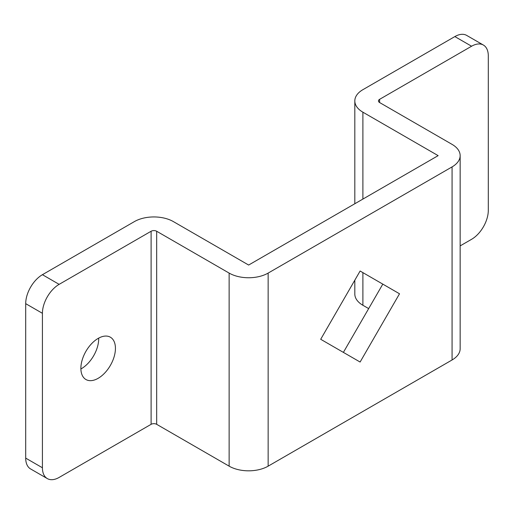 <?xml version="1.0" encoding="UTF-8"?>
<svg xmlns="http://www.w3.org/2000/svg" width="514" height="514" viewBox="0 0 514 514"><rect width="100%" height="100%" fill="white"/><g stroke="black" fill="none" stroke-linecap="round" stroke-linejoin="round"><path stroke-width="0.77" d="M98.155 378.31A24.434 14.109 120 0 0 114.121 356.78A24.434 14.109 120 0 0 110.375 337.203A24.434 14.109 120 0 0 98.155 338.411A24.434 14.109 120 0 0 82.195 359.941A24.434 14.109 120 0 0 85.941 379.525A24.434 14.109 120 0 0 98.155 378.31M80.884 368.968A24.434 14.109 120 0 0 81.437 368.66A24.434 14.109 120 0 0 98.701 338.103M354.814 280.188L354.814 294.008A27.589 15.928 0 0 0 362.897 305.271L368.666 308.599M362.897 112.193L438.14 155.639L248.641 265.044L173.398 221.605A27.589 15.928 0 0 0 134.385 221.605L42.418 274.694L59.142 284.351L151.103 231.255A3.939 2.274 180 0 1 156.68 231.255L229.135 273.088A27.589 15.928 0 0 0 268.147 273.088L452.069 166.902A27.589 15.928 0 0 0 460.152 155.639A27.589 15.928 0 0 0 452.069 144.376L379.615 102.543A3.939 2.274 180 0 1 378.465 100.937A3.939 2.274 180 0 1 379.615 99.324L471.582 46.228L454.858 36.578L362.897 89.674A27.589 15.928 0 0 0 354.814 100.937A27.589 15.928 0 0 0 362.897 112.193L362.897 199.079M343.391 352.386L382.801 284.12L399.519 293.777L360.108 271.019L320.697 339.285L360.108 362.036L399.519 293.777M47.32 478.592L30.596 468.941A23.644 13.653 -60 0 1 25.7 458.115L42.418 467.766A23.644 13.653 120 0 0 47.32 478.592A23.644 13.653 120 0 0 59.142 477.422L151.103 424.326A3.939 2.274 180 0 1 156.68 424.326L229.135 466.159A27.589 15.928 0 0 0 268.147 466.159L452.069 359.973A27.589 15.928 0 0 0 460.152 348.71L460.152 155.639M59.142 284.351A23.644 13.653 120 0 0 42.418 313.309L25.7 303.658L25.7 458.115M25.7 303.658A23.644 13.653 -60 0 1 42.418 274.694M42.418 313.309L42.418 467.766M460.152 245.898L471.582 239.306A23.644 13.653 120 0 0 488.3 210.342L488.3 55.885A23.644 13.653 120 0 0 483.404 45.059A23.644 13.653 120 0 0 471.582 46.228M454.858 36.578A23.644 13.653 -60 0 1 466.68 35.408L483.404 45.059M362.897 272.632L362.897 305.271M151.103 231.255L151.103 424.326M156.68 231.255L156.68 424.326M229.135 273.088L229.135 466.159M268.147 273.088L268.147 466.159M452.069 166.902L452.069 359.973M379.615 99.324L379.615 102.543M354.814 100.937L354.814 203.743"/></g></svg>
